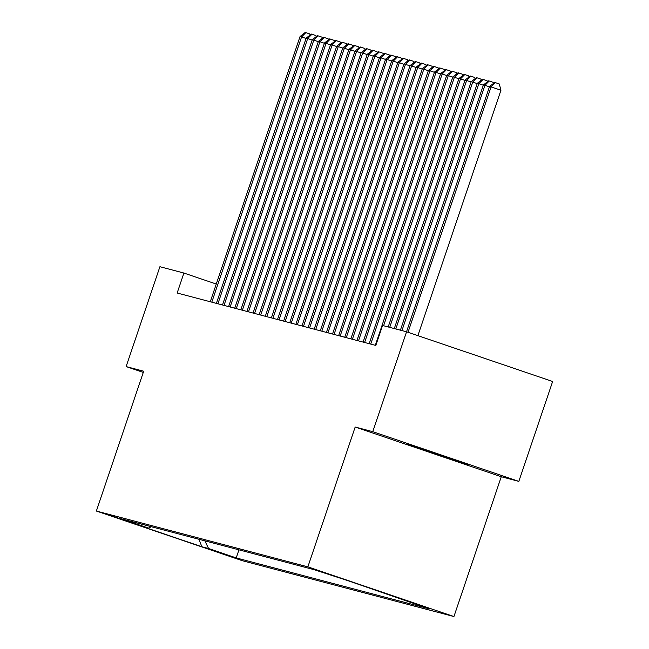 <?xml version="1.0" encoding="UTF-8"?>
<svg xmlns="http://www.w3.org/2000/svg" width="649" height="649" viewBox="0 0 649 649"><rect width="100%" height="100%" fill="white"/><g stroke="black" fill="none" stroke-linecap="round" stroke-linejoin="round"><path stroke-width="0.97" d="M407.053 443.948L469.008 464.976L407.053 443.948M312.842 568.922L338.259 577.545L312.842 568.922M518.835 481.371L372.761 431.674L355.181 427.034L501.263 476.731L518.835 481.371L552.64 381.498L406.566 331.801L382.569 325.474L375.812 345.446L177.153 293.015L183.91 273.042L159.914 266.715L126.117 366.58L143.283 372.421M501.263 476.731L453.935 616.55L242.434 560.736L96.36 511.039L307.861 566.853L453.935 616.55M135.325 523.97L110.695 515.614L135.381 523.8M204.841 540.836L208.572 548.51L236.212 557.913L429.37 608.892L348.448 580.847L314.092 569.668L120.925 518.697L148.564 528.099L151.322 526.712M208.572 548.51L201.847 546.742L141.839 526.323L148.564 528.099M372.761 431.674L406.566 331.801M355.181 427.034L307.861 566.853M96.36 511.039L143.689 371.22L126.117 366.58M216.263 284.051L183.91 273.042M238.946 549.841L236.212 557.913M401.731 599.489L401.431 598.873M199 539.295L201.847 546.742M306.06 38.445L301.582 36.92L211.801 302.158M300.049 36.514L305.225 32.45L305.841 32.612L301.582 36.92L300.049 36.514L210.268 301.761M305.841 32.612L309.784 33.951L310.076 35.054M312.169 40.051L307.691 38.534L217.91 303.773M306.166 38.129L311.342 34.064L311.95 34.227L307.691 38.534L306.166 38.129L216.385 303.375M311.95 34.227L315.901 35.565L316.193 36.669M318.286 41.666L313.808 40.141L224.027 305.387M312.274 39.743L317.45 35.679L318.067 35.841L313.808 40.141L312.274 39.743L222.493 304.981M318.067 35.841L322.009 37.18L322.302 38.283M324.395 43.28L319.916 41.755L230.135 307.001M318.391 41.358L323.567 37.293L324.176 37.447L319.916 41.755L318.391 41.358L228.61 306.596M324.176 37.447L328.126 38.794L328.418 39.897M330.511 44.895L326.033 43.369L236.252 308.616M324.5 42.964L329.676 38.899L330.292 39.062L326.033 43.369L324.5 42.964L234.719 308.21M330.292 39.062L334.235 40.408L334.527 41.512M336.62 46.509L332.142 44.984L242.361 310.23M330.617 44.578L335.793 40.514L336.401 40.676L332.142 44.984L330.617 44.578L240.836 309.824M336.401 40.676L340.352 42.023L340.644 43.118M342.737 48.123L338.259 46.598L248.478 311.844M336.726 46.193L341.901 42.128L342.518 42.29L338.259 46.598L336.726 46.193L246.944 311.439M342.518 42.29L346.461 43.637L346.753 44.732M348.846 49.738L344.368 48.213L254.586 313.451M342.842 47.807L348.018 43.743L348.627 43.905L344.368 48.213L342.842 47.807L253.061 313.053M348.627 43.905L352.577 45.243L352.869 46.347M354.962 51.344L350.484 49.827L260.703 315.065M348.951 49.421L354.127 45.357L354.743 45.519L350.484 49.827L348.951 49.421L259.17 314.668M354.743 45.519L358.686 46.858L358.978 47.961M361.071 52.958L356.593 51.433L266.812 316.68M355.068 51.036L360.244 46.971L360.852 47.134L356.593 51.433L355.068 51.036L265.287 316.274M360.852 47.134L364.803 48.472L365.087 49.575M367.188 54.573L362.702 53.048L272.929 318.294M361.177 52.65L366.352 48.586L366.969 48.74L362.702 53.048L361.177 52.65L271.396 317.888M366.969 48.74L370.912 50.087L371.204 51.19M373.297 56.187L368.819 54.662L279.038 319.908M367.293 54.256L372.469 50.192L373.078 50.354L368.819 54.662L367.293 54.256L277.512 319.503M373.078 50.354L377.028 51.701L377.312 52.804M379.405 57.802L374.927 56.276L285.154 321.523M373.402 55.871L378.578 51.806L379.194 51.969L374.927 56.276L373.402 55.871L283.621 321.117M379.194 51.969L383.137 53.315L383.429 54.411M385.522 59.416L381.044 57.891L291.263 323.137M379.519 57.485L384.695 53.421L385.303 53.583L381.044 57.891L379.519 57.485L289.738 322.731M385.303 53.583L389.254 54.93L389.538 56.025M391.631 61.022L387.153 59.505L297.38 324.743M385.628 59.1L390.803 55.035L391.42 55.197L387.153 59.505L385.628 59.1L295.847 324.346M391.42 55.197L395.363 56.536L395.655 57.639M397.748 62.637L393.27 61.12L303.489 326.358M391.745 60.714L396.92 56.65L397.529 56.812L393.27 61.12L391.745 60.714L301.963 325.96M397.529 56.812L401.48 58.15L401.763 59.254M403.856 64.251L399.378 62.726L309.605 327.972M397.853 62.328L403.029 58.264L403.646 58.418L399.378 62.726L397.853 62.328L308.072 327.567M403.646 58.418L407.588 59.765L407.88 60.868M409.973 65.865L405.495 64.34L315.714 329.587M403.97 63.943L409.146 59.87L409.754 60.032L405.495 64.34L403.97 63.943L314.189 329.181M409.754 60.032L413.705 61.379L413.989 62.482M416.082 67.48L411.604 65.955L321.823 331.201M410.079 65.549L415.255 61.485L415.871 61.647L411.604 65.955L410.079 65.549L320.298 330.795M415.871 61.647L419.814 62.994L420.106 64.089M422.199 69.094L417.721 67.569L327.94 332.815M416.187 67.163L421.371 63.099L421.98 63.261L417.721 67.569L416.187 67.163L326.415 332.41M421.98 63.261L425.931 64.608L426.215 65.703M428.308 70.709L423.829 69.183L334.048 334.422M422.304 68.778L427.48 64.713L428.097 64.876L423.829 69.183L422.304 68.778L332.523 334.024M428.097 64.876L432.039 66.214L432.331 67.318M434.424 72.315L429.946 70.798L340.165 336.036M428.413 70.392L433.597 66.328L434.205 66.49L429.946 70.798L428.413 70.392L338.64 335.638M434.205 66.49L438.156 67.829L438.44 68.932M440.533 73.929L436.055 72.404L346.274 337.65M434.53 72.007L439.706 67.942L440.314 68.104L436.055 72.404L434.53 72.007L344.749 337.245M440.314 68.104L444.265 69.443L444.557 70.546M446.65 75.544L442.172 74.018L352.391 339.265M440.639 73.621L445.822 69.557L446.431 69.711L442.172 74.018L440.639 73.621L350.866 338.859M446.431 69.711L450.382 71.057L450.666 72.161M452.759 77.158L448.281 75.633L358.499 340.879M446.755 75.227L451.931 71.163L452.54 71.325L448.281 75.633L446.755 75.227L356.974 340.474M452.54 71.325L456.49 72.672L456.782 73.775M458.875 78.772L454.397 77.247L364.616 342.494M452.864 76.842L458.048 72.777L458.656 72.939L454.397 77.247L452.864 76.842L363.091 342.088M458.656 72.939L462.607 74.286L462.891 75.381M464.984 80.387L460.506 78.862L370.725 344.108M458.981 78.456L464.157 74.392L464.765 74.554L460.506 78.862L458.981 78.456L369.2 343.702M464.765 74.554L468.716 75.901L469.008 76.996M471.101 82.001L466.623 80.476L383.6 325.741M465.09 80.07L470.274 76.006L470.882 76.168L466.623 80.476L465.09 80.07L375.309 345.317M470.882 76.168L474.833 77.507L475.117 78.61M477.21 83.607L472.732 82.09L389.716 327.356M471.206 81.685L476.382 77.62L476.991 77.783L472.732 82.09L471.206 81.685L388.183 326.95M476.991 77.783L480.941 79.121L481.234 80.225M483.327 85.222L478.848 83.697L395.825 328.97M477.315 83.299L482.499 79.235L483.107 79.397L478.848 83.697L477.315 83.299L394.3 328.564M483.107 79.397L487.058 80.736L487.342 81.839M489.435 86.836L484.957 85.311L401.942 330.584M483.432 84.914L488.608 80.849L489.216 81.003L484.957 85.311L483.432 84.914L400.409 330.179M489.216 81.003L493.167 82.35L493.459 83.453M417.891 335.655L500.939 90.284L491.074 86.925L408.018 332.296M489.541 86.52L494.725 82.455L495.333 82.618L491.074 86.925L489.541 86.52L406.525 331.793M495.333 82.618L499.284 83.964L500.939 90.284"/></g></svg>
